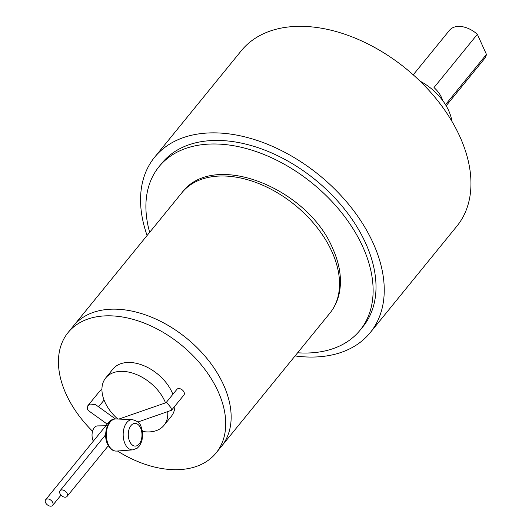 <?xml version="1.0" encoding="UTF-8"?>
<svg xmlns="http://www.w3.org/2000/svg" width="532" height="532" viewBox="0 0 532 532"><rect width="100%" height="100%" fill="white"/><g stroke="black" fill="none" stroke-linecap="round" stroke-linejoin="round"><path stroke-width="0.8" d="M93.333 441.148A9.39 5.666 -90.9 0 1 93.186 440.842A9.39 5.666 -90.9 0 1 92.601 431.086A9.39 5.666 -90.9 0 1 97.562 425.906L107.431 425.76M116.747 451.07A16.073 9.696 -90.9 0 1 116.634 451.076A16.073 9.696 -90.9 0 1 108.309 444.519A16.073 9.696 -90.9 0 1 107.378 427.555A16.073 9.696 -90.9 0 1 116.149 418.95A16.073 9.696 -90.9 0 1 116.262 418.957L115.723 418.943C107.969 418.185 102.583 434.185 107.584 444.253C109.798 448.789 112.671 451.07 116.209 451.096L116.747 451.07M442.597 100.402A22.537 14.597 -140.9 0 0 441.54 97.569A22.537 14.597 -140.9 0 0 434.006 87.567L477.364 34.307L486.441 54.404L445.51 104.684M446.168 105.782L484.399 58.806A22.537 14.597 -140.9 0 0 486.441 54.404M477.364 34.307A22.537 14.597 -140.9 0 0 449.447 30.351L413.238 74.832M419.974 81.103A45.074 29.194 39.1 0 1 448.669 110.616A45.074 29.194 39.1 0 1 451.907 121.316M154.619 157.219L241.335 50.693A138.972 90.014 39.1 0 1 352.57 37.074A138.972 90.014 39.1 0 1 459.941 136.751A138.972 90.014 39.1 0 1 456.888 226.16L370.179 332.686A138.972 90.014 -140.9 0 0 373.225 243.277A138.972 90.014 -140.9 0 0 265.86 143.607A138.972 90.014 -140.9 0 0 154.619 157.219A138.972 90.014 -140.9 0 0 147.091 235.483M295.067 355.941A138.972 90.014 -140.9 0 0 370.179 332.686M159.015 166.696L161.901 163.144A129.582 83.93 39.1 0 1 265.621 150.45A129.582 83.93 39.1 0 1 365.737 243.39A129.582 83.93 39.1 0 1 362.897 326.754L360.004 330.305A129.582 83.93 -140.9 0 0 362.851 246.941A129.582 83.93 -140.9 0 0 262.735 154.001A129.582 83.93 -140.9 0 0 159.015 166.696A129.582 83.93 -140.9 0 0 149.665 232.324M297.641 352.776A129.582 83.93 -140.9 0 0 360.004 330.305M92.555 431.239A95.401 61.792 39.1 0 1 66.001 393.906A95.401 61.792 39.1 0 1 68.096 332.533L73.516 325.87A95.401 61.792 39.1 0 1 149.878 316.527A95.401 61.792 39.1 0 1 223.586 384.949A95.401 61.792 39.1 0 1 221.492 446.328L329.88 313.168A95.401 61.792 39.1 0 0 331.975 251.789A95.401 61.792 39.1 0 0 258.273 183.367A95.401 61.792 39.1 0 0 181.911 192.717C213.558 149.864 308.108 188.315 332.833 248.79C339.569 263.759 341.83 277.99 339.602 291.483C338.133 299.729 334.894 306.957 329.88 313.168M52.748 502.501A4.509 2.919 -140.9 0 0 49.27 499.269A4.509 2.919 -140.9 0 0 45.659 499.708A4.509 2.919 -140.9 0 0 45.559 502.607A4.509 2.919 -140.9 0 0 49.044 505.839A4.509 2.919 -140.9 0 0 52.655 505.4A4.509 2.919 -140.9 0 0 52.748 502.501M70.982 329.348A95.401 61.792 39.1 0 1 141.705 313.647A95.401 61.792 39.1 0 1 219.623 377.075A95.401 61.792 39.1 0 1 223.586 384.949A95.401 61.792 39.1 0 1 218.599 449.513M113.575 419.322L112.072 419.615L109.486 421.304L45.659 499.708M117.752 419.023A37.559 24.326 39.1 0 1 104.904 402.086A37.559 24.326 39.1 0 1 105.728 377.926A37.559 24.326 39.1 0 1 135.793 374.242A37.559 24.326 39.1 0 1 164.807 401.181A37.559 24.326 39.1 0 1 165.525 402.87M167.693 411.662A37.559 24.326 39.1 0 1 163.982 425.347A37.559 24.326 39.1 0 1 142.47 431.445M181.911 192.717L73.516 325.87A95.401 61.792 39.1 0 1 141.705 313.647A95.401 61.792 39.1 0 1 219.623 377.075A95.401 61.792 39.1 0 1 223.586 384.949A95.401 61.792 39.1 0 1 221.492 446.328L216.072 452.985A95.401 61.792 39.1 0 1 117.466 451.016M115.464 418.957L95.634 404.706L90.42 404.047L87.833 405.743L87.268 409.214L88.485 410.664L107.198 424.117M105.728 377.926L112.95 369.048A37.559 24.326 39.1 0 1 143.015 365.364A37.559 24.326 39.1 0 1 172.036 392.303A37.559 24.326 39.1 0 1 172.873 394.312M174.988 405.996A37.559 24.326 39.1 0 1 171.211 416.47L163.982 425.347M68.096 332.533A95.401 61.792 39.1 0 1 144.458 323.183A95.401 61.792 39.1 0 1 218.167 391.612A95.401 61.792 39.1 0 1 216.072 452.985M87.833 405.743L100.249 390.495A4.509 2.919 39.1 0 1 101.925 389.71M166.057 402.691L176.93 389.331A4.509 2.919 39.1 0 1 180.534 388.892A4.509 2.919 39.1 0 1 184.019 392.124A4.509 2.919 39.1 0 1 183.919 395.023L171.504 410.272L171.138 407.951L167.101 402.89L166.164 402.651L118.869 419.07M137.848 422.029L171.504 410.272M59.976 493.623A4.509 2.919 -140.9 0 0 63.461 496.855A4.509 2.919 -140.9 0 0 67.065 496.416A4.509 2.919 -140.9 0 0 67.165 493.516A4.509 2.919 -140.9 0 0 63.68 490.285A4.509 2.919 -140.9 0 0 60.076 490.723A4.509 2.919 -140.9 0 0 59.976 493.623M129.675 441.44A11.358 6.85 -90.9 0 1 130.998 425.573A11.358 6.85 -90.9 0 1 140.594 428.021A11.358 6.85 -90.9 0 1 139.271 443.894A11.358 6.85 -90.9 0 1 129.675 441.44M132.382 419.675C137.276 420.885 140.155 423.166 141.027 426.518L142.41 431.086L142.742 434.478L141.918 440.908L139.67 445.676L137.329 448.117L132.834 449.866A15.109 9.111 -90.9 0 1 125.013 443.701A15.109 9.111 -90.9 0 1 124.142 427.761A15.109 9.111 -90.9 0 1 132.382 419.675L116.149 418.95M132.834 449.866L116.634 451.076M61 495.146L52.655 505.4M104.066 400.084L98.58 406.82M105.669 434.717L60.076 490.723M108.335 445.723L67.065 496.416"/></g></svg>
